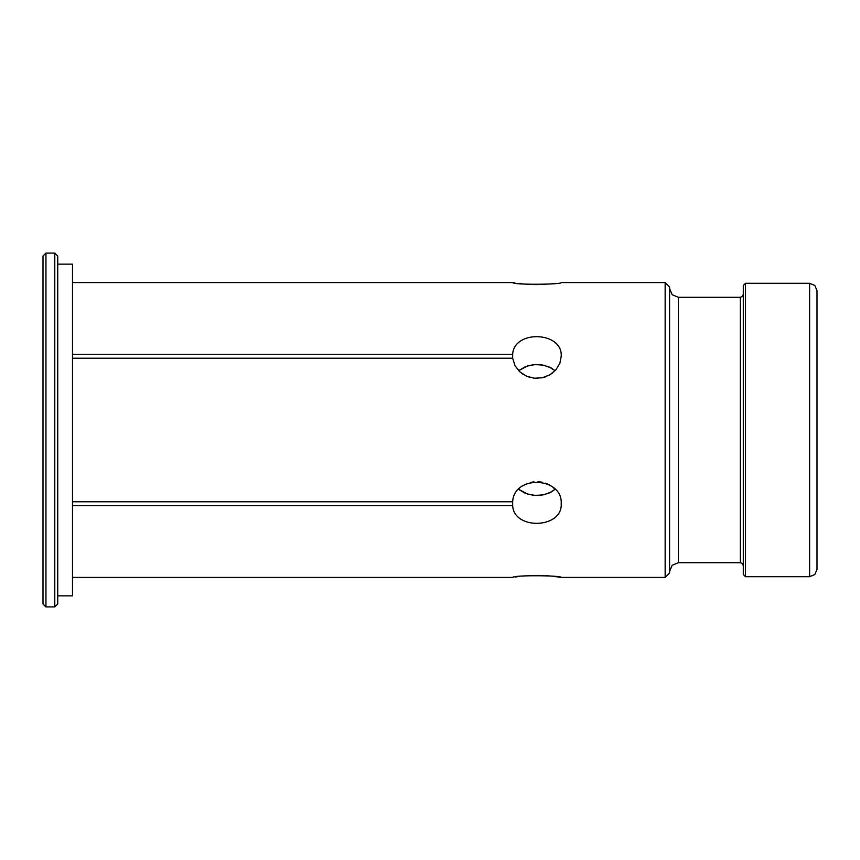 <?xml version="1.0" encoding="UTF-8"?>
<svg xmlns="http://www.w3.org/2000/svg" width="860" height="860" viewBox="0 0 860 860"><rect width="100%" height="100%" fill="white"/><g stroke="black" fill="none" stroke-linecap="round" stroke-linejoin="round"><path stroke-width="1.29" d="M72.487 354.374L512.657 354.374L512.657 358.212L72.487 358.212M514.968 282.951L512.657 282.585C513.839 285.101 562.784 284.499 561.214 282.575C562.762 284.499 513.818 285.101 512.657 282.585L72.487 282.585M518.666 370.681L525.675 366.51L533.544 364.661L541.574 364.833L548.949 366.854L555.108 370.681L551.174 367.94L543.789 365.231L535.683 364.522L527.965 365.747L518.666 370.681M512.657 354.374C513.839 329.649 562.784 331.304 561.214 356.287L559.86 363.318L555.968 369.736L549.927 374.788L542.359 377.776L534.221 378.228L526.471 376.153L519.848 371.832L515.054 365.779L512.657 358.212M519.397 283.542L522.482 283.875M526.105 284.198L530.233 284.434M533.931 284.563L537.941 284.585M542.079 284.499L545.724 284.327M549.658 284.036L553.303 283.671M57.738 264.138L72.487 264.138L72.487 595.862L57.738 595.862M665.145 282.575L669.574 286.993L669.574 573.007L665.145 577.425L665.145 282.575L561.214 282.575M745.502 283.305L745.502 576.695L743.287 574.48L743.287 285.52L745.502 283.305L809.625 283.305L809.625 576.695L814.839 574.534L817 569.32L817 290.68L814.839 285.466L809.625 283.305M72.487 501.788L512.657 501.788C513.839 474.548 562.784 476.805 561.214 503.713C562.762 528.728 513.818 530.308 512.657 505.626L72.487 505.626M72.487 577.415L512.657 577.415C513.839 574.899 562.784 575.501 561.214 577.425C562.762 575.501 513.818 574.899 512.657 577.415M665.145 577.425L561.214 577.425L553.292 576.329M549.658 575.963L545.724 575.673M542.079 575.501L537.941 575.415M533.931 575.437L530.233 575.566M526.105 575.802L522.482 576.125M519.397 576.458L514.968 577.049M519.558 488.437L518.666 489.318L519.16 489.738L525.675 493.489L533.544 495.338L541.574 495.166L548.949 493.145L555.108 489.318L552.829 487.233M549.615 485.029L545.573 483.159M542.069 482.17L537.919 481.664M533.931 481.804L530.34 482.492M526.137 484.008L522.815 485.857M519.558 371.563L522.815 374.143M526.137 375.992L530.34 377.508M533.931 378.196L537.919 378.335M542.069 377.83L545.573 376.841M549.615 374.971L552.829 372.767M54.793 253.087L57.738 256.033L57.738 603.967L54.793 606.913L54.793 253.087L45.946 253.087L45.946 606.913L54.793 606.913M45.946 606.913L43 603.967L43 256.033L45.946 253.087M512.657 501.788L512.657 505.626M555.108 489.318L551.174 492.06L543.789 494.769L535.683 495.478L527.965 494.253L518.666 489.318M743.287 294.367L742.427 296.453L740.342 297.313L740.342 562.687L742.427 563.547L743.287 565.633M669.574 571.534L672.165 565.278L678.422 562.687L678.422 297.313L672.165 294.722L669.574 288.465M678.422 562.687L740.342 562.687M678.422 297.313L740.342 297.313M745.502 576.695L809.625 576.695"/></g></svg>
